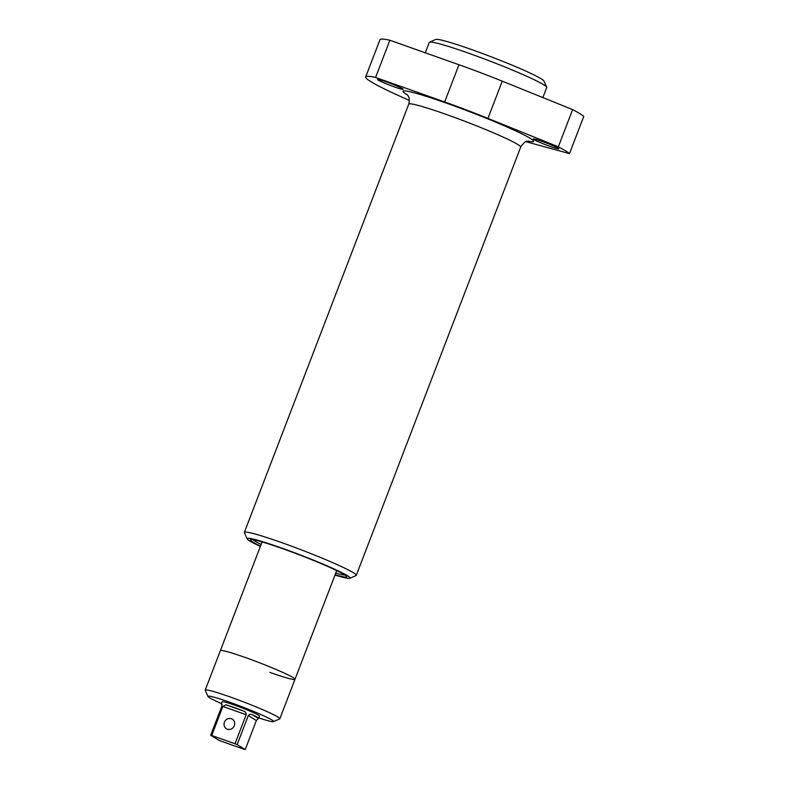 <?xml version="1.0" encoding="UTF-8"?>
<svg xmlns="http://www.w3.org/2000/svg" width="789" height="789" viewBox="0 0 789 789"><rect width="100%" height="100%" fill="white"/><g stroke="black" fill="none" stroke-linecap="round" stroke-linejoin="round"><path stroke-width="1.18" d="M394.549 86.968A13.738 0.937 -159 0 0 403.169 89.335A13.738 0.937 -159 0 0 386.137 81.849A13.738 0.937 -159 0 0 377.517 79.482A13.738 0.937 -159 0 0 394.549 86.968M550.229 146.438A13.738 0.937 -159 0 0 558.849 148.805A13.738 0.937 -159 0 0 541.816 141.32A13.738 0.937 -159 0 0 533.196 138.953A13.738 0.937 -159 0 0 550.229 146.438M334.99 575.082A55.151 3.767 -159 0 0 349.892 578.298A55.151 3.767 -159 0 0 281.722 548.069A55.151 3.767 -159 0 0 247.154 538.857A55.151 3.767 -159 0 0 260.37 546.442M247.154 538.857L244.393 532.693A59.944 4.103 21 0 1 244.363 532.388A59.944 4.103 21 0 1 281.969 542.714A59.944 4.103 21 0 1 356.293 575.349A59.944 4.103 21 0 1 356.056 575.566L349.892 578.298M429.522 42.182L435.696 39.45A58.11 3.975 21 0 1 471.921 49.668A58.11 3.975 21 0 1 543.937 81.001L546.698 87.165A62.903 4.3 -159 0 0 468.745 53.238A62.903 4.3 -159 0 0 429.522 42.182A62.903 4.3 -159 0 0 429.285 42.399L425.291 52.804M260.508 546.096A51.571 3.531 21 0 1 250.665 539.666A51.571 3.531 21 0 1 282.817 548.74A51.571 3.531 21 0 1 346.736 576.552A51.571 3.531 21 0 1 335.128 574.737M335.759 573.08A49.973 3.412 -159 0 0 345.01 575.033M525.918 141.704A77.095 5.276 -159 0 0 526.648 141.902L569.49 153.608L583.781 116.387A109.898 7.515 21 0 0 572.617 109.602L558.326 146.823L487.957 118.399A77.095 5.276 -159 0 0 444.68 101.968L375.574 77.46L389.865 40.239L458.961 64.747A77.095 5.276 21 0 1 502.248 81.168L572.617 109.602M569.49 153.608A109.898 7.515 -159 0 0 558.326 146.823M375.574 77.46A109.898 7.515 -159 0 0 365.682 76.927L379.973 39.706A109.898 7.515 21 0 1 389.865 40.239M365.682 76.927A109.898 7.515 -159 0 0 409.392 100.42M542.862 97.58L546.738 87.49A62.903 4.3 -159 0 0 546.698 87.165M252.953 539.696A49.973 3.412 -159 0 0 261.139 544.44M245.438 657.543A39.963 2.732 -159 0 0 220.368 650.659A39.963 2.732 21 0 1 245.438 657.543A39.963 2.732 21 0 1 294.987 679.299A39.963 2.732 -159 0 0 245.438 657.543M269.917 672.415A39.963 2.732 -159 0 0 294.987 679.299L336.725 570.575M227.36 729.214A5.622 5.247 -58.7 0 0 232.282 719.173A5.622 5.247 -58.7 0 0 224.628 721.728A5.622 5.247 -58.7 0 0 227.36 729.214M221.453 703.591A35.17 2.406 21 0 1 208 696.48L205.239 690.326A39.963 2.732 21 0 1 205.219 690.109A39.963 2.732 21 0 1 230.289 696.993A39.963 2.732 21 0 1 279.839 718.759A39.963 2.732 21 0 1 279.691 718.897L273.517 721.629A35.17 2.406 21 0 1 258.762 717.911M208 696.48A35.17 2.406 21 0 1 230.043 702.358A35.17 2.406 21 0 1 273.517 721.629M225.94 704.814A19.981 1.371 21 0 1 233.84 707.417A19.981 1.371 21 0 1 243.328 710.978C245.28 711.56 246.227 712.802 246.168 714.716L235.023 743.751A19.981 1.371 21 0 1 237.134 744.629L248.279 715.593C249.492 714.183 250.833 713.897 252.283 714.735A19.981 1.371 21 0 1 258.614 718.296A19.981 1.371 21 0 1 258.309 718.404L256.376 720.515L245.231 749.55A19.981 1.371 21 0 1 244.205 749.323L220.881 741.058A19.981 1.371 21 0 1 218.78 740.171L210.683 735.249A19.981 1.371 21 0 1 211.708 735.476L222.853 706.441L225.94 704.814L243.328 710.978M222.094 704.735A19.981 1.371 21 0 1 221.305 703.975L222.163 701.737A19.981 1.371 21 0 1 234.698 705.179A19.981 1.371 21 0 1 259.473 716.067L258.614 718.296M221.896 704.035L221.827 706.224L210.683 735.249M235.023 743.751L211.708 735.476M245.231 749.55L237.134 744.629M407.4 94.917A69.935 4.783 21 0 1 446.87 103.3A69.935 4.783 21 0 1 516.479 131.25A69.935 4.783 21 0 1 527.851 141.152M528.778 141.083C528.137 142.109 526.411 138.489 520.681 147.099A59.944 4.103 -159 0 0 446.357 114.464A59.944 4.103 -159 0 0 408.751 104.138L244.363 532.388M487.957 118.399L502.248 81.168M444.68 101.968L458.961 64.747M256.376 720.515L248.279 715.593M252.283 714.735L258.309 718.404M246.168 714.716L222.853 706.441M520.681 147.099L356.293 575.349M408.751 104.138C410.576 96.386 407.242 95.4 406.759 94.246L406.769 94.266M262.106 541.935L205.219 690.109M279.839 718.759L294.987 679.299"/></g></svg>
